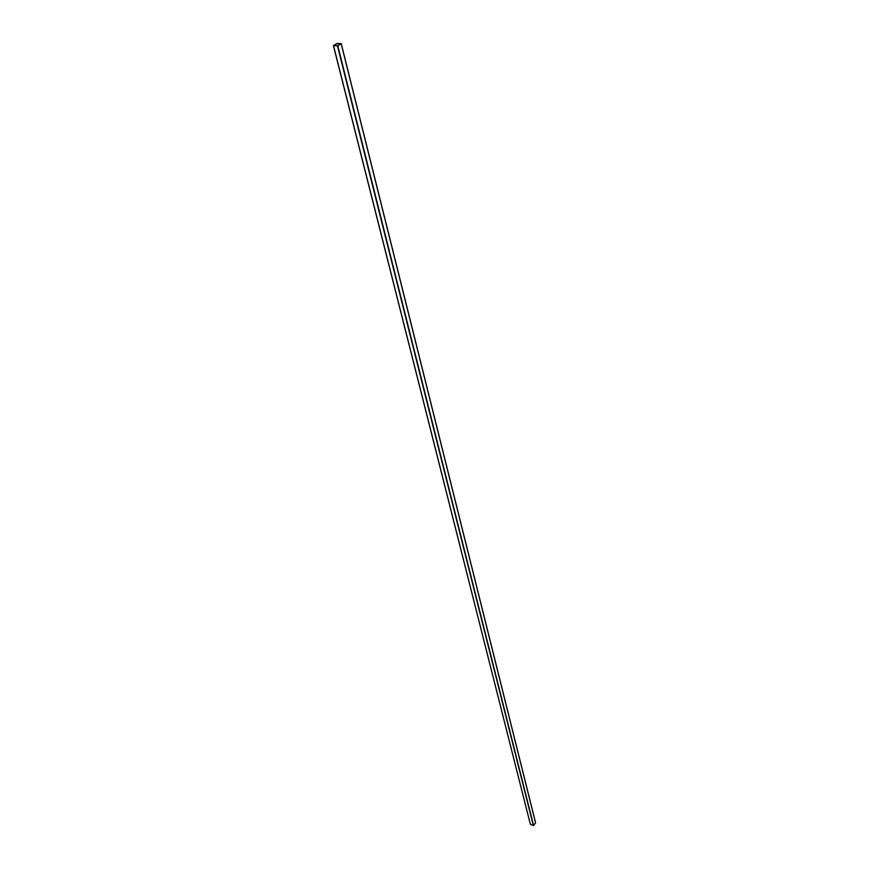 <?xml version="1.0" encoding="UTF-8"?>
<svg xmlns="http://www.w3.org/2000/svg" width="869" height="869" viewBox="0 0 869 869"><rect width="100%" height="100%" fill="white"/><g stroke="black" fill="none" stroke-linecap="round" stroke-linejoin="round"><path stroke-width="1.3" d="M336.868 43.526L341.235 43.646L535.565 822.943L341.18 43.711L337.78 45.742L533.555 825.485L535.565 822.943L533.555 825.485L337.78 45.742L533.327 825.539L337.454 45.818L333.49 45.644L530.351 824.257L533.327 825.539L530.351 824.257L333.403 45.612L336.868 43.526L333.457 45.546L337.454 45.818L341.18 43.711L336.868 43.526M530.307 824.094L333.403 45.612M341.093 43.711L337.107 43.493L333.522 45.59L337.693 45.731L341.093 43.711L337.53 45.775L333.555 45.601L337.107 43.493L341.093 43.711M341.082 43.667L337.118 43.504L341.082 43.667M333.522 45.59L337.118 43.504L333.522 45.59M335.901 44.102L334.391 45.003L335.901 44.102M334.38 44.982L335.868 44.102L334.38 44.982M535.586 822.845L341.235 43.646"/></g></svg>
